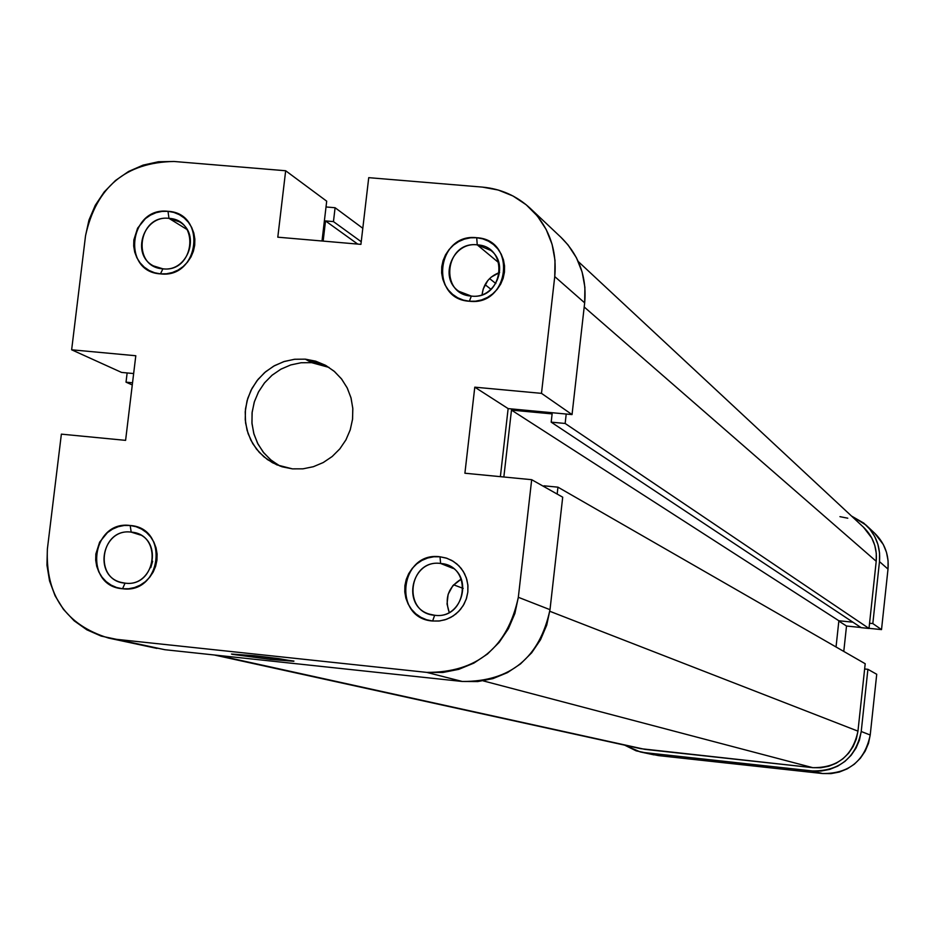 <?xml version="1.0" encoding="UTF-8"?>
<svg xmlns="http://www.w3.org/2000/svg" width="935" height="935" viewBox="0 0 935 935"><rect width="100%" height="100%" fill="white"/><g stroke="black" fill="none" stroke-linecap="round" stroke-linejoin="round"><path stroke-width="1.4" d="M270.753 659.42L270.519 657.562L270.753 659.42L293.777 661.279L278.618 658.591L254.671 655.751L293.941 661.068L270.753 659.42L231.483 654.056L254.671 655.751L232.535 654.371L270.753 659.42M434.658 615.265C467.149 619.905 473.367 565.488 440.607 563.466L440.011 556.781L446.918 558.288L453.3 561.339L458.84 565.768L463.246 571.355L466.308 577.842L467.862 584.866L467.827 592.112L466.226 599.183L463.106 605.751L458.653 611.455L453.078 616.036L446.661 619.25L439.731 620.933L432.625 621.015L434.658 615.265L429.469 614.155C401.068 606.266 411.447 559.142 440.607 563.466L447.281 565.091C474.349 574.347 462.977 619.578 434.658 615.265L432.625 621.015L438.842 621.039L444.955 619.823L450.752 617.416L455.988 613.909L460.464 609.433L464.017 604.174L466.507 598.318L467.827 592.112L467.944 585.766L466.845 579.56L464.566 573.704L461.2 568.433L456.876 563.957L451.78 560.439L446.077 558.02L440.011 556.781L433.805 556.769L427.704 558.008L421.93 560.416L416.718 563.922L412.253 568.386L408.712 573.634L406.234 579.466L404.902 585.661L404.785 591.972L405.872 598.178L408.139 604.022L411.482 609.293L415.783 613.781L420.867 617.31L426.559 619.753L432.625 621.015C392.069 618.327 399.853 551.147 440.011 556.781L440.607 563.466L453.206 568.445L440.607 563.466C408.209 558.92 401.933 613.115 434.658 615.265M125.068 583.136C156.601 587.648 163.017 534.072 131.204 532.132L130.164 525.493C169.597 527.889 161.65 594.356 122.543 588.746L125.068 583.136L121.41 582.458C92.623 576.159 102.067 527.843 131.204 532.132L135.937 533.102C163.824 540.43 153.62 587.449 125.068 583.136L122.543 588.746L128.574 588.758L134.535 587.542L140.168 585.17L145.287 581.71L149.67 577.304L153.153 572.115L155.607 566.353L156.94 560.24L157.092 553.999L156.063 547.875L153.889 542.125L150.652 536.935L146.491 532.529L141.559 529.081L136.042 526.697L130.164 525.493L124.133 525.493L118.196 526.721L112.574 529.105L107.478 532.564L99.636 542.125L95.861 553.976L95.697 560.194L96.714 566.294L98.876 572.056L102.09 577.234L106.228 581.652L111.148 585.123L116.665 587.519L122.543 588.746C83.168 586.151 91.186 520.012 130.164 525.493L131.204 532.132L140.355 534.995L131.204 532.132C99.764 527.691 93.301 581.056 125.068 583.136M162.912 268.824C194.328 272.833 200.663 219.842 168.978 218.369L167.996 211.31C207.29 213.11 199.435 278.852 160.458 273.873L162.912 268.824L153.41 265.879C130.561 254.46 143.534 214.91 168.978 218.369L179.368 221.805C201.294 233.879 187.853 272.307 162.912 268.824L160.458 273.873L166.477 273.791L172.402 272.517L178.024 270.086L183.108 266.604L187.468 262.186L190.939 257.02L193.381 251.293L194.702 245.227L194.842 239.068L193.814 233.037L191.652 227.38L188.426 222.32L184.277 218.03L179.356 214.688L173.863 212.42L167.996 211.31L161.989 211.403L156.075 212.689L150.477 215.132L145.404 218.615L137.597 228.175L133.845 239.933L133.693 246.069L134.71 252.088L136.861 257.733L140.063 262.805L144.2 267.106L149.109 270.46L154.591 272.74L160.458 273.873C121.223 271.886 129.159 206.46 167.996 211.31L168.978 218.369L187.023 229.507L168.978 218.369C137.655 214.454 131.262 267.235 162.912 268.824M471.345 296.079C503.72 300.193 509.879 246.384 477.236 244.853L476.71 237.724C517.172 239.594 509.552 306.364 469.393 301.245L471.345 296.079L458.746 291.264C438.433 277.52 452.774 241.534 477.236 244.853L490.922 250.475C509.972 264.885 495.176 299.387 471.345 296.079L469.393 301.245L475.588 301.187L481.689 299.89L487.451 297.435L492.663 293.894L497.128 289.418L500.657 284.17L503.135 278.361L504.444 272.202L504.549 265.949L503.451 259.825L501.172 254.075L497.817 248.92L493.516 244.561L488.421 241.16L482.752 238.857L476.71 237.724L470.527 237.806L464.438 239.115L458.699 241.581L453.498 245.11L449.057 249.587L445.539 254.811L443.073 260.608L441.752 266.744L441.636 272.985L442.734 279.086L444.99 284.836L448.321 289.99L452.61 294.35L457.683 297.774L463.351 300.1L469.393 301.245C428.99 299.188 436.692 232.745 476.71 237.724L477.236 244.853L498.822 262.782L477.236 244.853C444.955 240.833 438.76 294.431 471.345 296.079M329.038 367.42L311.624 362.651L305.336 359.157L326.011 365.585L334.566 371.604L341.766 379.236L347.352 388.2L351.081 398.158L352.834 408.724L352.518 419.499L350.169 430.053L345.856 440.011L339.756 448.964L332.1 456.584L323.171 462.58L313.33 466.717L302.952 468.832L292.421 468.867L276.912 464.882L267.445 459.564L259.287 452.388L252.754 443.646L248.126 433.688L245.578 422.924L245.215 411.809L247.05 400.788L251.001 390.304L256.926 380.79L264.558 372.633L273.616 366.169L283.702 361.658L294.431 359.285L305.336 359.157L311.624 362.651L301.035 362.757L290.621 364.977L280.781 369.243L271.898 375.367L264.325 383.116L258.352 392.197L254.215 402.249L252.064 412.884L251.994 423.695L254.004 434.249L258.025 444.137L263.892 452.972L271.384 460.417L280.208 466.168M530.496 208.575L561.14 237.478C579.092 255.278 586.935 277.064 584.667 302.846L554.747 276.585L541.482 393.354L572.045 414.579L584.667 302.846L554.747 276.585C557.131 249.645 548.962 226.889 530.227 208.318C516.763 195.894 500.856 188.823 482.518 187.117L368.729 177.662L360.922 244.362L277.8 237.186L285.666 170.754L173.992 161.474C125.676 162.386 96.188 187.14 85.541 235.725L88.965 220.076L95.276 205.291L104.217 191.932L115.472 180.513L128.598 171.456L143.09 165.121L158.424 161.755L173.992 161.474L285.666 170.754L277.8 237.186L360.922 244.362L368.729 177.662L482.518 187.117L498.215 190.027L512.964 195.976L526.195 204.777L537.415 216.078L546.157 229.449L552.106 244.386L555.004 260.304L554.747 276.585L541.482 393.354L474.781 387.172L464.905 473.227L531.676 479.69L518.329 597.29L550.002 609.678L562.706 497.186L531.676 479.69L518.329 597.29L514.893 613.465L508.418 628.694L499.161 642.38L487.497 654.009L473.858 663.114L458.781 669.343L442.863 672.475L426.722 672.382L462.311 681.475L164.864 649.708L116.454 639.318L426.722 672.382L116.454 639.318L101.179 636.092L86.885 629.828L74.134 620.793L63.416 609.316L55.118 595.864L49.555 580.939L46.949 565.114L47.381 549.009L61.371 434.144L125.594 440.362L135.797 355.744L71.644 349.795L121.562 372.422L133.647 373.556L121.562 372.422L71.644 349.795L85.541 235.725L71.644 349.795L135.797 355.744L125.594 440.362L61.371 434.144L47.381 549.009C45.453 595.186 65.836 624.872 108.53 638.056L164.864 649.708L462.311 681.475L477.773 681.568L493.025 678.588L507.448 672.627L520.503 663.92L531.676 652.805L540.535 639.715L546.718 625.153L550.002 609.678L562.706 497.186L531.676 479.69L464.905 473.227L474.781 387.172L508.137 408.607L572.045 414.579L584.667 302.846L584.901 287.255L582.119 272.027L576.416 257.721L568.024 244.912L560.895 237.256M278.946 465.501L270.367 459.564L263.121 452.014L257.511 443.132L253.724 433.256L251.924 422.76L252.158 412.054L254.437 401.559L258.656 391.648L264.652 382.719L272.214 375.099L281.049 369.091L290.808 364.919L301.14 362.745L311.624 362.651L321.885 364.662M322.014 241.008L326.701 201.189L322.014 241.008M156.905 648.411L108.53 638.056M500.377 476.663L508.137 408.607L500.377 476.663M150.769 567.627L152.639 561.28L150.769 567.627M482.086 294.712L483.185 289.055L487.813 280.535L491.249 277.087L499.629 272.482C489.332 276.374 483.488 283.784 482.086 294.712M449.209 612.39L447.035 603.975L448.145 594.298L452.797 585.742L461.294 579.081C448.356 586.958 444.335 598.061 449.209 612.39M292.421 468.867L303.01 468.832L313.435 466.682L323.323 462.498L332.264 456.444L339.931 448.753L346.02 439.707L350.286 429.679L352.577 419.044L352.787 408.221L350.941 397.62L347.072 387.663L341.368 378.722L334.029 371.137L325.345 365.211L315.668 361.167L305.336 359.157L294.782 359.25L284.392 361.436L274.563 365.632L265.68 371.686L258.06 379.353L252.018 388.352L247.775 398.322L245.484 408.899L245.239 419.675L247.05 430.229L250.86 440.175L256.506 449.116L263.799 456.724L272.436 462.696L282.101 466.799L292.421 468.867M285.666 170.754L326.701 201.189L285.666 170.754M426.722 672.382L462.311 681.475C510.452 681.708 539.682 657.772 550.002 609.678L518.329 597.29C507.518 647.569 476.979 672.604 426.722 672.382M508.137 408.607L474.781 387.172L541.482 393.354L572.045 414.579L508.137 408.607M335.092 207.734L362.803 228.28L335.092 207.734L326.011 206.962L335.092 207.734L333.456 221.607L335.092 207.734M863.472 527.188L871.782 537.999L874.786 545.409L876.282 553.263L876.212 561.292L869.001 628.46L565.149 423.462L551.183 422.152L861.17 627.654L869.001 628.46L861.17 627.654L551.183 422.152L552.117 413.901L511.48 410.103L838.87 620.758L852.93 622.196L838.87 620.758L836.042 646.973L838.87 620.758L511.48 410.103L503.848 477.002L511.48 410.103L552.117 413.901L551.183 422.152L565.149 423.462L566.213 414.041L565.149 423.462L869.001 628.46L876.212 561.292L584.2 306.996L876.212 561.292C877.31 547.933 873.103 536.608 863.589 527.293L578.274 261.555M483.185 680.867L812.796 767.67C837.748 767.892 852.813 755.714 857.956 731.147L549.803 611.28L857.956 731.147L865.202 663.733L557.95 487.17L557.167 494.066L557.95 487.17L543.971 485.814L543.878 486.574L543.971 485.814L557.95 487.17L865.202 663.733L857.956 731.147L856.32 739.047L853.164 746.481L848.641 753.154L842.891 758.811L836.171 763.24L828.714 766.256L820.813 767.752L812.796 767.67L483.185 680.867M132.279 384.963L126.026 382.17L127.137 372.948L126.026 382.17L132.536 382.789L126.026 382.17L132.279 384.963M640.463 748.619L217.761 655.353L644.858 749.356L812.796 767.67L640.65 748.666L214.185 654.967M323.148 241.101L325.52 220.929L333.456 221.607L361.237 241.733L333.456 221.607L325.52 220.929L357.719 244.093L325.52 220.929L323.148 241.101M847.776 518.2L839.946 516.658M495.83 283.562L489.589 278.583L495.83 283.562M491.027 289.347L485.055 284.649L491.027 289.347M453.604 584.807L463.199 588.407L453.604 584.807M752.371 765.403L733.449 763.03L760.471 765.823L748.023 764.386L766.969 766.747L752.371 765.403M866.184 525.225L874.879 533.417C884.779 543.235 889.15 555.121 888.005 569.099L879.473 561.608C880.653 547.302 876.177 535.124 866.044 525.084L851.458 516.003L863.858 523.168L869.936 529.268L874.681 536.468L877.93 544.462L879.543 552.947L879.473 561.608L888.005 569.099L881.518 629.606L872.822 623.563L879.473 561.608L872.822 623.563L869.562 623.236L872.822 623.563L881.518 629.606L888.005 569.099L888.075 560.638L886.497 552.34L883.318 544.532L874.751 533.301M812.433 770.954L822.555 773.537L658.45 755.597L644.495 752.605L812.433 770.954L644.495 752.605L636.162 750.84L624.615 745.137L640.183 751.904L658.45 755.597L822.555 773.537L831.028 773.619L839.349 772.041L847.215 768.862L854.321 764.199L860.375 758.227L865.155 751.191L868.486 743.348L870.216 735.015L876.726 674.275L870.216 735.015L861.228 731.497L859.452 740.029L856.051 748.058L851.154 755.27L844.948 761.382L837.69 766.162L829.637 769.423L821.105 771.036L812.433 770.954L822.555 773.537C848.898 773.771 864.781 760.926 870.216 735.015L861.228 731.497L867.902 669.308L861.228 731.497C855.665 758.04 839.396 771.188 812.433 770.954M864.641 668.969L867.902 669.308L876.726 674.275L867.902 669.308L864.641 668.969M654.033 754.872L640.183 751.904M843.779 651.414L846.514 626.029L860.936 627.502L846.514 626.029L838.835 621.097L846.514 626.029L843.779 651.414M869.012 628.332L881.518 629.606L869.012 628.332"/></g></svg>

